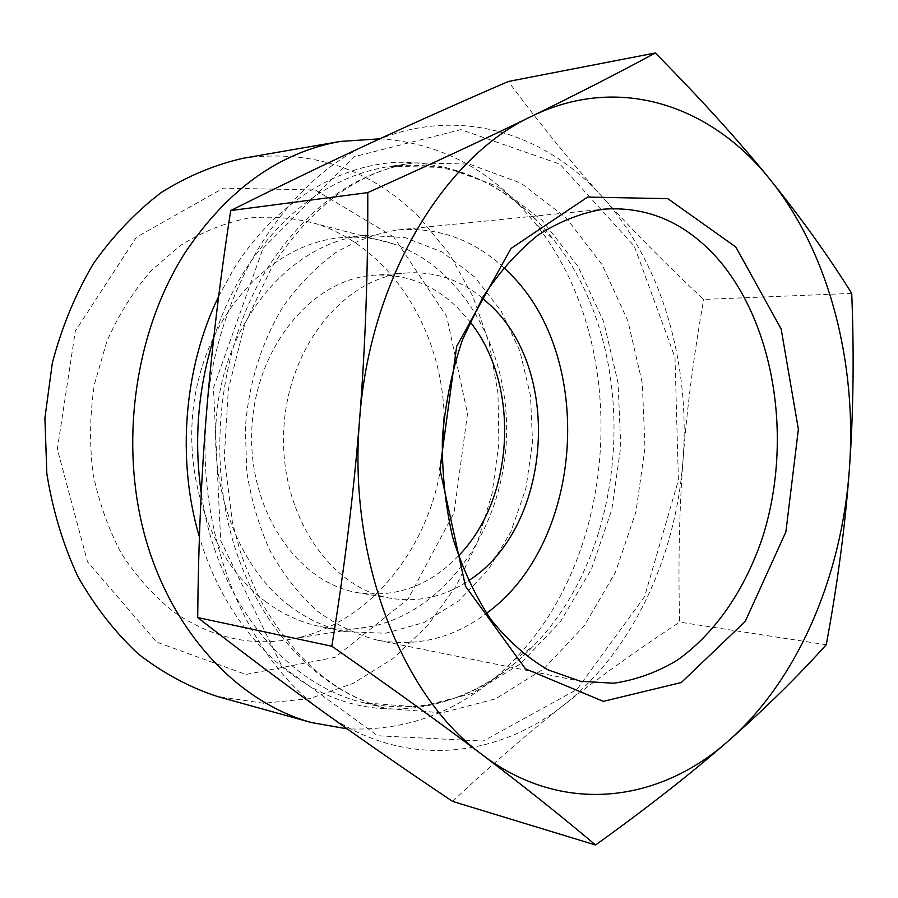 <?xml version="1.0" encoding="UTF-8"?>
<svg xmlns="http://www.w3.org/2000/svg" width="898" height="898" viewBox="0 0 898 898"><rect width="100%" height="100%" fill="white"/><g stroke="black" fill="none" stroke-linecap="round" stroke-linejoin="round"><path stroke-width="0.67" stroke-dasharray="4.49 3.37" d="M503.688 267.503C473.111 239.429 437.876 226.902 397.982 229.91C376.419 233.289 355.485 240.967 335.179 252.922C315.647 267.278 298.192 285.351 282.803 307.127C261.655 342.003 248.566 383.94 245.322 428.009L246.793 471.719C251.294 500.399 259.253 527.16 270.657 552.001C283.813 575.191 299.404 594.903 317.421 611.123C336.436 625.03 356.506 634.729 377.631 640.229C417.031 647.177 453.333 638.197 486.536 613.289M851.719 293.388L703.695 299.438C667.394 265.696 633.685 231.617 602.58 197.212C571.7 163.009 540.293 124.429 508.358 81.471M826.239 644.742L679.64 622.123C678.125 565.078 679.247 511.007 683.041 459.944C686.88 408.859 693.772 355.361 703.695 299.438M482.361 298.001C460.135 279.85 435.227 271.488 407.647 272.902C345.842 276.101 287.641 345.786 283.779 429.918C279.3 514.015 330.318 589.11 391.506 598.405C418.816 602.547 444.42 596.687 468.341 580.826M243.762 158.138C311.898 149.09 370.346 168.757 419.119 217.125L449.46 254.022L473.033 296.699L489.298 343.575L497.963 393.077L498.873 443.634L492.037 493.709L477.624 541.786L455.937 586.315L427.482 625.76L392.954 658.593L353.273 683.344L309.687 698.633L263.675 703.269L217.069 696.399M393.818 237.016L315.265 189.983L223.366 188.12L136.339 237.252L75.331 331.093L57.349 449.101L87.51 561.822L156.6 642.081L245.895 674.454L335.145 657.325L408.062 599.033L454.051 512.859L467.499 413.652L446.733 316.579L393.818 237.016M379.753 138.831C434.52 142.4 481.407 164.828 520.402 206.136L535.365 223.456C631.058 342.351 620.686 551.406 513.712 660.243C466.87 708.713 411.34 731.578 347.144 728.839M444.151 416.245C441.838 330.105 391.158 248.016 316.803 223.95C294.578 217.832 271.757 215.868 248.353 218.068C224.994 222.783 202.499 231.807 180.868 245.154L151.122 270.736C133.263 291.401 118.48 315.052 106.772 341.678L94.47 384.063C89.879 413.72 89.362 443.388 92.932 473.044C98.825 502.061 108.366 528.967 121.567 553.785C136.586 576.864 154.097 596.328 174.111 612.178C213.084 638.725 253.808 647.379 296.261 638.141C372.625 621.551 431.186 544.873 442.018 459.383M265.482 601.525C209.481 560.139 179.016 469.575 196.819 386.926C214.375 304.186 276.09 243.56 339.96 237.779C358.1 236.062 375.701 238.037 392.752 243.684C464.558 267.963 510.827 354.014 506.349 440.952C502.207 527.901 447.653 608.945 373.793 626.007C356.27 629.947 338.557 630.172 320.676 626.669C301.167 622.741 282.769 614.367 265.482 601.525M289.975 606.161C233.491 564.09 202.746 471.675 220.773 387.319C238.554 302.862 300.909 241.079 365.262 235.265L405.088 237.633L442.31 252.091L474.84 277.145L501.095 310.899L519.897 351.197L530.505 395.76L532.525 442.254L525.914 488.31L510.951 531.605L488.254 569.848L458.788 600.841L423.935 622.55L385.478 633.247L345.595 631.676C325.94 627.724 307.397 619.216 289.975 606.161M458.395 555.997C429.727 585.619 396.456 597.9 358.594 592.826C297.956 583.577 247.489 510.266 251.867 428.335C255.616 346.359 313.088 278.402 374.343 275.203C405.773 273.755 433.408 284.498 457.239 307.408L470.013 321.731M206.473 413.192C215.599 289.324 285.845 180.543 369.931 143.366C454.141 104.112 544.323 131.434 602.58 197.212C661.68 262.8 690.45 362.927 683.041 459.944C675.981 556.962 632.641 650.96 563.989 704.874C496.19 759.158 402.113 768.778 324.795 712.877C247.219 659.11 195.438 536.824 206.473 413.192M452.614 801.409C491.026 765.13 528.159 732.959 563.989 704.874C600.1 676.609 638.646 649.03 679.64 622.123M218.663 296.407L233.727 268.962C274.799 203.285 336.963 165.299 397.253 162.257C459.956 161.932 511.995 187.626 553.359 239.351C641.857 349.322 632.125 545.535 533.188 646.212C484.617 696.545 416.818 720.858 350.781 703.392C285.036 685.623 224.971 623.481 199.435 537.015M213.634 338.703C221.537 314.098 231.864 291.457 244.638 270.769C284.296 210.076 332.844 175.256 390.271 166.321L445.632 167.443L497.234 186.234L542.1 220.246L578.076 266.515L603.703 321.821L618.071 382.93L620.776 446.62L611.785 509.738L591.434 569.13L560.464 621.629L520.088 664.105L472.079 693.514L418.872 707.108L363.668 702.752C286.428 684.893 216.519 601.413 201.253 493.204M266.908 268.985C306.948 207.214 355.866 171.844 413.664 162.852L469.34 164.087L521.177 183.271L566.2 217.9L602.277 264.932L627.938 321.114L642.306 383.154L644.977 447.821L635.919 511.905L615.478 572.228L584.385 625.603L543.84 668.83L495.606 698.835L442.13 712.799L386.6 708.511C319.924 691.92 258.456 628.791 232.604 539.889C206.899 451.043 220.773 344.046 266.908 268.985M263.058 248.319L353.98 156.757L460.921 129.615L559.914 164.154L634.291 246.153L674.993 357.516L678.405 480.172L644.584 596.654L576.909 689.496L483.18 741.063L377.643 735.765L281.781 666.091L220.672 540.63L213.466 387.925L263.058 248.319M377.631 640.229L580.422 681.256M397.982 229.91L603.826 209.144M392.752 243.684L316.803 223.95M373.793 626.007L296.261 638.141M365.262 235.265L339.96 237.779M345.595 631.676L320.676 626.669M407.647 272.902L374.343 275.203M391.506 598.405L358.594 592.826M513.712 660.243L533.188 646.212C484.033 696.96 427.527 715.807 363.668 702.752L386.6 708.511C337.154 695.883 295.745 660.939 262.384 603.68C253.865 587.169 246.445 569.646 240.136 551.103L232.391 522.243L224.287 457.093L228.384 389.137L244.716 324.369L271.881 267.02C311.707 205.664 358.964 170.946 413.664 162.852L390.271 166.321C455.106 159.653 509.469 183.989 553.359 239.351L535.365 223.456"/><path stroke-width="1.35" d="M718.479 259.601C775.165 325.446 792.451 439.784 763.513 534.344C746.272 587.808 715.863 633.135 676.935 660.4C656.831 672.4 635.75 680.01 613.693 683.232L580.422 681.256L547.993 669.841C527.081 657.617 507.965 640.723 490.667 619.182C474.829 595.217 462.156 567.895 452.659 537.217C445.285 505.181 441.861 472.034 442.388 437.775C445.262 403.64 451.941 370.997 462.448 339.848L482.697 297.44C499.064 272.274 517.529 251.474 538.115 235.052C559.465 221.424 581.365 212.792 603.826 209.144C648.188 206.181 686.409 222.996 718.479 259.601M735.832 247.017L667.82 198.66L587.573 197.089L510.951 248.51L456.644 346.426L439.897 469.306L465.501 586.237L525.453 668.853L603.333 701.36L681.324 682.525L745.25 621.382L785.896 531.841L798.378 429.199L781.159 329.027L735.832 247.017M486.536 613.289C584.026 542.695 596.149 357.629 509.357 273.003L503.688 267.503M728.278 740.996C798.086 679.898 841.808 575.977 849.385 469.216C857.242 362.466 829.101 252.316 769.721 179.072C711.205 105.717 619.317 73.456 531.739 116.246C444.398 156.589 369.729 278.93 359.638 419.108C347.492 559.016 401.967 696.511 482.518 754.949C562.855 815.889 659.368 802.397 728.278 740.996C691.685 773.043 647.447 807.706 595.554 845.007C562.148 816.776 524.477 786.76 482.518 754.949C440.671 723.283 390.439 687.049 331.822 646.246C344.518 568.007 353.79 492.295 359.638 419.108C365.363 345.898 368.068 270.399 367.765 192.599C431.478 163.93 486.144 138.483 531.739 116.246C577.481 93.908 618.666 72.828 655.304 52.993C700.44 98.6 738.571 140.627 769.721 179.072C800.893 217.698 828.225 255.807 851.719 293.388C854.189 354.048 853.414 412.665 849.385 469.216C845.231 525.768 837.52 584.272 826.239 644.742C797.581 676.688 764.939 708.78 728.278 740.996M655.304 52.993L508.358 81.471C460.113 102.338 413.967 122.97 369.931 143.366C326.243 163.616 279.828 186.009 230.696 210.57C219.786 281.355 211.715 348.895 206.473 413.192C201.264 477.455 198.346 545.569 197.695 617.543C242.292 652.251 284.655 684.029 324.795 712.877C365.239 741.939 407.849 771.449 452.614 801.409L595.554 845.007M367.765 192.599L230.696 210.57M468.341 580.826C550.755 528.776 563.259 373.68 491.172 305.971L482.361 298.001M347.144 728.839L311.483 722.564L217.069 696.399C189.388 687.273 163.189 673.174 138.449 654.103C115.056 632.315 94.829 606.397 77.789 576.359C63.006 544.39 52.69 510.143 46.842 473.639L44.9 418.064L52.331 362.972C61.76 327.22 75.41 294.162 93.291 263.799C113.215 235.602 135.901 211.816 161.348 192.441C187.839 175.918 215.318 164.48 243.762 158.138L340.308 141.446L379.753 138.831M311.483 722.564C239.261 702.73 173.213 634.37 145.903 539.619C118.738 444.925 134.543 331.934 184.977 252.854C227.475 189.456 279.256 152.312 340.308 141.446M442.018 459.383L444.151 416.245M470.013 321.731C520.593 384.872 514.969 498.166 458.395 555.997M331.822 646.246L197.695 617.543M199.435 537.015C176.423 459.899 183.899 367.529 218.663 296.407M201.253 493.204C193.788 440.491 197.908 388.991 213.634 338.703"/></g></svg>
